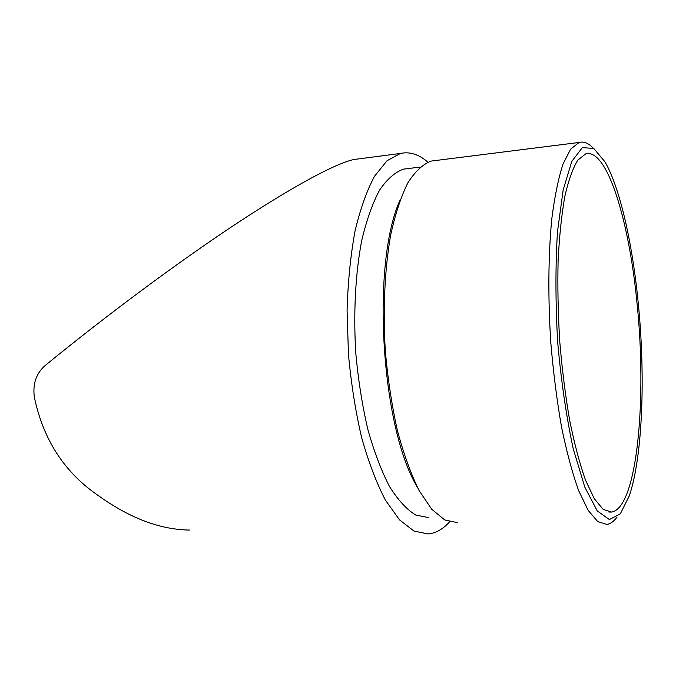 <?xml version="1.0" encoding="UTF-8"?>
<svg xmlns="http://www.w3.org/2000/svg" width="676" height="676" viewBox="0 0 676 676"><rect width="100%" height="100%" fill="white"/><g stroke="black" fill="none" stroke-linecap="round" stroke-linejoin="round"><path stroke-width="1.01" d="M637.02 303.186C647.033 398.468 637.341 507.625 611.721 512.07L603.237 509.45L594.356 498.829L585.492 480.104C579.721 463.744 574.473 443.929 569.733 420.658C565.44 395.823 562.119 369.485 559.762 341.642C558.055 313.664 557.506 286.709 558.106 260.784C559.356 236.186 561.604 214.698 564.84 196.336C568.558 180.188 572.885 168.121 577.828 160.136L585.661 153.891C607.192 147.816 629.229 221.373 637.02 303.186M638.169 302.18C645.521 375.307 642.808 455.742 629.348 495.753L620.306 513.87L609.38 519.557L597.229 510.912L584.791 487.066L573.24 448.805C566.361 416.822 561.173 381.264 557.675 342.107C555.452 302.679 555.385 265.972 557.463 232.003L563.167 189.888L571.803 161.361L582.323 147.664L593.714 148.382L605.062 161.961C620.095 188.274 632.364 243.275 638.169 302.18M189.871 530.077C160.406 529.731 129.893 518.247 98.35 495.618C64.465 472.482 43.103 439.527 34.273 396.753C32.702 383.672 36.327 373.262 45.14 365.547C85.835 332.237 143.422 287.545 206.586 243.799C269.445 200.257 330.725 164.293 353.962 159.502L359.362 158.801M616.977 517.157C613.859 521.424 610.496 523.841 606.896 524.415L597.745 521.627L588.145 510.338L578.572 490.43C572.335 473.023 566.665 451.906 561.545 427.088C556.914 400.581 553.34 372.459 550.813 342.715C547.898 297.913 548.304 254.531 551.802 218.787C554.641 196.581 558.368 178.388 562.964 164.209L570.637 149.126L579.104 142.459C583.734 141.2 588.39 143.042 593.063 147.985M449.54 521.864C443 529.164 435.876 533.195 428.17 533.955L413.991 531.082L399.508 519.861L385.438 500.147C376.473 482.934 368.538 462.08 361.626 437.575C355.542 411.414 351.148 383.63 348.453 354.232L347.075 310.436C347.946 281.757 350.59 255.351 355.001 231.2C360.3 208.985 366.806 190.674 374.512 176.275L387.044 160.727L400.488 153.444C409.808 151.449 418.934 154.356 427.857 162.155M457.508 522.649L444.766 519.962L431.736 509.265L419.052 490.48C410.957 474.087 403.766 454.23 397.488 430.908C391.936 406.022 387.897 379.616 385.371 351.681C382.777 309.566 384.728 268.685 390.72 234.775C395.367 213.667 401.121 196.277 407.974 182.605C415.267 171.315 423.007 164.133 431.204 161.074L435.716 160.499M428.837 517.664L415.791 515.07C406.842 509.653 398.113 500.172 389.579 486.644C381.374 470.842 374.124 451.72 367.812 429.277C362.251 405.338 358.246 379.929 355.779 353.058C353.32 312.557 355.475 273.197 361.728 240.495C366.569 220.131 372.527 203.324 379.591 190.083C387.103 179.14 395.063 172.16 403.479 169.144L408.11 168.569M417.084 486.72C380.732 426.412 371.276 262.736 400.04 200.113M611.721 512.07L608.856 512.045M400.488 153.444L353.962 159.502M579.104 142.459L431.204 161.074M420.041 167.09L403.479 169.144"/></g></svg>
